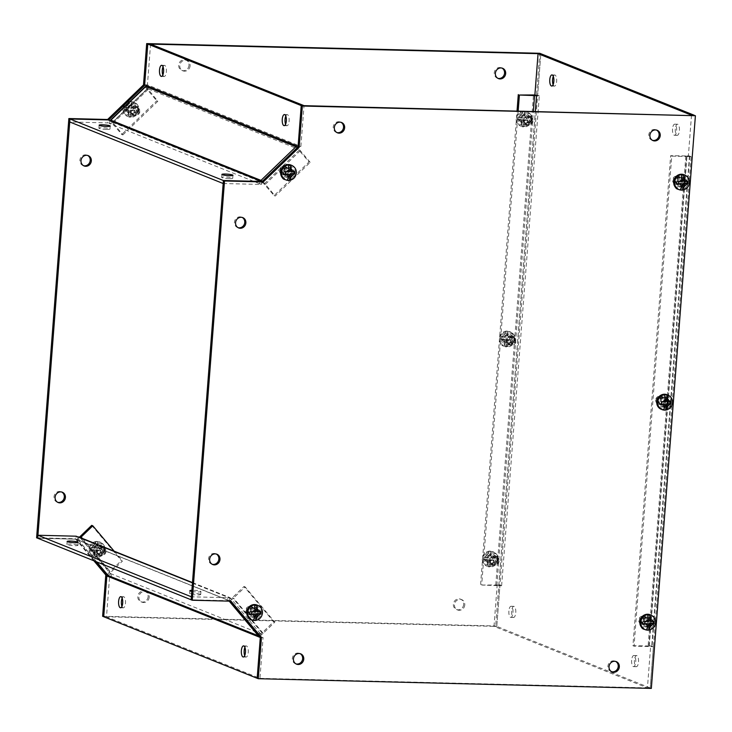 <?xml version="1.0" encoding="UTF-8"?>
<svg xmlns="http://www.w3.org/2000/svg" width="732" height="732" viewBox="0 0 732 732"><rect width="100%" height="100%" fill="white"/><g stroke="black" fill="none" stroke-linecap="round" stroke-linejoin="round"><path stroke-width="0.55" stroke-dasharray="3.66 2.75" d="M531.249 119.526C532.274 110.88 518.97 110.55 518.659 119.215C517.643 127.871 530.938 128.201 531.249 119.526M521.193 117.175L522.346 117.642L522.84 111.136L521.404 114.439L521.193 117.175L517.798 116.964L517.524 119.444L521.001 119.655L521.678 126.325L522.154 120.121L521.001 119.655M523.316 119.81L524.469 120.277L524.002 126.389L523.316 119.81L526.939 120.085L527.214 117.605L523.508 117.33L523.728 114.494L525.164 111.191L524.661 117.797L523.508 117.33M523.481 111.072L527.488 111.95C530.544 113.387 532.018 115.894 531.908 119.453C530.609 125.328 527.186 127.679 521.651 126.499A7.842 7.201 111.9 0 0 531.835 119.398A7.842 7.201 111.9 0 0 527.488 111.95A7.842 7.201 111.9 0 0 517.304 119.041A7.842 7.201 111.9 0 0 521.651 126.499L520.736 126.124A7.842 7.201 111.9 0 0 530.92 119.032A7.842 7.201 111.9 0 0 526.564 111.575A7.842 7.201 111.9 0 0 516.389 118.675A7.842 7.201 111.9 0 0 520.736 126.124C517.551 124.614 516.014 122.061 516.124 118.474C516.682 114.466 518.906 112.014 522.794 111.136L522.84 111.136A7.787 7.146 -68.1 0 1 523.481 111.072A7.787 7.146 -68.1 0 1 525.164 111.191M521.276 119.289A3.971 3.651 111.9 0 0 523.481 123.058A3.971 3.651 111.9 0 0 528.632 119.462A3.971 3.651 111.9 0 0 526.436 115.693A3.971 3.651 111.9 0 0 521.276 119.289M532.969 121.201A3.971 3.651 -68.1 0 1 527.809 124.797A3.971 3.651 -68.1 0 1 525.613 121.027A3.971 3.651 -68.1 0 1 530.764 117.431A3.971 3.651 -68.1 0 1 532.969 121.201M532.265 121.356A2.718 2.498 -68.1 0 1 529.547 123.983A2.718 2.498 -68.1 0 1 527.232 121.238A2.718 2.498 -68.1 0 1 529.959 118.611A2.718 2.498 -68.1 0 1 532.265 121.356M524.002 126.389A7.787 7.146 -68.1 0 1 521.678 126.325M524.661 117.797L528.294 118.035L528.01 120.515L524.469 120.277M522.154 120.121L518.613 119.883L518.887 117.404L522.346 117.642M517.798 116.964L518.887 117.404M528.294 118.035L527.214 117.605M526.939 120.085L528.01 120.515M518.613 119.883L517.524 119.444M686.909 181.966C686.589 190.631 673.294 190.311 674.309 181.655C674.63 172.981 687.924 173.31 686.909 181.966M676.926 181.719A3.971 3.651 -68.1 0 1 682.087 178.123A3.971 3.651 -68.1 0 1 684.292 181.902A3.971 3.651 -68.1 0 1 679.131 185.498A3.971 3.651 -68.1 0 1 676.926 181.719M679.955 180.163A3.971 3.651 111.9 0 0 677.75 176.385A3.971 3.651 111.9 0 0 672.589 179.981A3.971 3.651 111.9 0 0 674.794 183.759A3.971 3.651 111.9 0 0 679.955 180.163M678.335 179.944A2.718 2.498 111.9 0 0 676.02 177.199A2.718 2.498 111.9 0 0 673.294 179.825A2.718 2.498 111.9 0 0 675.609 182.57A2.718 2.498 111.9 0 0 678.335 179.944M680.897 183.485L680.394 189.991M681.565 174.802L681.089 181.005L682.242 181.472M686.964 181.39L686.982 180.905L683.423 180.969M681.089 181.005L677.521 181.069L677.42 183.549L678.546 183.531M678.518 183.988L677.42 183.549M688.053 181.335L686.982 180.905M677.521 181.069L678.61 181.499M255.852 611.751A3.55 3.267 -68.1 0 1 251.241 614.971A3.55 3.267 -68.1 0 1 249.264 611.586A3.55 3.267 -68.1 0 1 253.885 608.374A3.55 3.267 -68.1 0 1 255.852 611.751M248.157 611.147A3.55 3.267 111.9 0 0 250.134 614.523A3.55 3.267 111.9 0 0 254.745 611.312A3.55 3.267 111.9 0 0 252.778 607.926A3.55 3.267 111.9 0 0 248.157 611.147M244.909 647.363A5.563 2.077 91.4 0 1 246.336 645.963A5.563 2.077 91.4 0 1 248.24 652.34A5.563 2.077 91.4 0 1 246.062 657.08A5.563 2.077 91.4 0 1 244.708 655.607M122.153 598.126A5.563 2.077 91.4 0 1 123.58 596.726A5.563 2.077 91.4 0 1 125.483 603.095A5.563 2.077 91.4 0 1 123.305 607.834A5.563 2.077 91.4 0 1 121.951 606.371M95.819 550.043A3.55 3.267 111.9 0 0 97.795 553.419A3.55 3.267 111.9 0 0 102.407 550.208A3.55 3.267 111.9 0 0 100.44 546.822A3.55 3.267 111.9 0 0 95.819 550.043M96.926 550.482A3.55 3.267 111.9 0 0 98.893 553.868A3.55 3.267 111.9 0 0 103.514 550.647A3.55 3.267 111.9 0 0 101.547 547.271A3.55 3.267 111.9 0 0 96.926 550.482M77.574 544.992A5.563 0.714 4.4 0 0 71.407 544.086A5.563 0.714 4.4 0 0 66.877 544.434A5.563 0.714 4.4 0 0 67.262 544.736A5.563 0.714 4.4 0 0 73.429 545.642A5.563 0.714 4.4 0 0 77.958 545.294A5.563 0.714 4.4 0 0 77.574 544.992M200.33 594.228A5.563 0.714 4.4 0 0 194.163 593.323A5.563 0.714 4.4 0 0 189.634 593.679A5.563 0.714 4.4 0 0 190.018 593.972A5.563 0.714 4.4 0 0 196.185 594.878A5.563 0.714 4.4 0 0 200.714 594.53A5.563 0.714 4.4 0 0 200.33 594.228M191.793 591.392A5.563 0.714 4.4 0 0 197.695 591.95A5.563 0.714 4.4 0 0 200.943 591.557A5.563 0.714 4.4 0 0 200.559 591.255A5.563 0.714 4.4 0 0 191.875 590.312M192.452 582.846L227.936 597.083A4.511 4.145 -68.1 0 1 230.8 598.465A1.501 0.531 -40.1 0 0 232.419 597.66L244.04 586.46L273.695 621.715L262.074 632.906A1.501 0.531 139.9 0 1 260.455 633.711A4.511 4.145 -68.1 0 1 261.434 636.904L111.301 576.679A4.511 4.145 111.9 0 0 110.322 573.495A1.501 0.531 139.9 0 1 110.239 573.44A1.501 0.531 139.9 0 1 110.834 572.25L122.454 561.06L121.356 560.611L109.736 571.802A4.511 1.601 -40.1 0 0 107.933 575.37M80.621 537.727A1.501 0.531 -40.1 0 0 80.584 538.185A1.501 0.531 -40.1 0 0 80.666 538.24A4.511 4.145 111.9 0 0 79.148 537.142M108.51 576.615L111.301 576.679L109.644 576.02L106.506 616.792L259.952 678.335L263.09 637.563L260.29 636.877M96.706 561.902L78.534 540.298L80.666 538.24L110.322 573.495L108.19 575.553M110.322 573.495L260.455 633.711L258.314 635.769M114.146 551.178L122.454 561.06M273.695 621.715L274.802 622.163L245.147 586.908L233.526 598.099A4.511 1.601 139.9 0 1 228.668 600.514L78.534 540.298A1.501 1.382 111.9 0 0 77.583 539.841L227.707 600.057A1.501 1.382 -68.1 0 1 228.668 600.514L230.8 598.465L80.666 538.24M77.812 536.867L77.583 539.841L75.927 539.173L76.155 536.199M229.601 597.742L227.936 597.083L227.707 600.057L229.372 600.725L229.601 597.742L191.381 596.809M245.147 586.908L244.04 586.46M259.348 635.751A4.511 1.601 -40.1 0 0 263.172 633.354L274.802 622.163M109.644 576.02L108.437 575.993M691.502 115.208L688.327 156.538L686.671 155.87L648.964 645.889L650.62 646.557L647.436 687.888L493.999 626.336L496.79 626.409L106.506 616.792M260.299 637.499L263.09 637.563M259.952 678.335L650.226 687.952L496.79 626.409L499.965 585.078L501.621 585.746L498.831 585.673L535.33 111.365M91.701 525.356L121.356 560.611M78.534 540.298A4.511 1.601 139.9 0 1 78.278 540.125A4.511 1.601 139.9 0 1 79.413 537.242M37.936 535.257L37.707 538.24L75.927 539.173M229.372 600.725L191.153 599.783L230.251 601.164M631.643 660.246A5.563 2.077 -88.6 0 0 633.546 666.623A5.563 2.077 -88.6 0 0 635.724 661.884A5.563 2.077 -88.6 0 0 633.821 655.506A5.563 2.077 -88.6 0 0 631.643 660.246M634.434 660.319A5.563 2.077 -88.6 0 0 636.337 666.696A5.563 2.077 -88.6 0 0 638.514 661.957A5.563 2.077 -88.6 0 0 636.611 655.579A5.563 2.077 -88.6 0 0 634.434 660.319M508.886 611.01A5.563 2.077 -88.6 0 0 510.79 617.387A5.563 2.077 -88.6 0 0 512.967 612.647A5.563 2.077 -88.6 0 0 511.064 606.27A5.563 2.077 -88.6 0 0 508.886 611.01M511.677 611.083A5.563 2.077 -88.6 0 0 513.58 617.451A5.563 2.077 -88.6 0 0 515.758 612.721A5.563 2.077 -88.6 0 0 513.855 606.343A5.563 2.077 -88.6 0 0 511.677 611.083M672.534 128.905A5.563 2.077 -88.6 0 0 674.437 135.274A5.563 2.077 -88.6 0 0 676.615 130.534A5.563 2.077 -88.6 0 0 674.712 124.165A5.563 2.077 -88.6 0 0 672.534 128.905M675.316 128.969A5.563 2.077 -88.6 0 0 677.228 135.347A5.563 2.077 -88.6 0 0 679.406 130.607A5.563 2.077 -88.6 0 0 677.493 124.23A5.563 2.077 -88.6 0 0 675.316 128.969M553.108 84.638A5.563 2.077 -88.6 0 0 554.472 86.111A5.563 2.077 -88.6 0 0 556.649 81.371A5.563 2.077 -88.6 0 0 554.746 74.993A5.563 2.077 -88.6 0 0 553.31 76.393M648.927 621.669A3.55 3.267 -68.1 0 1 644.306 624.89A3.55 3.267 -68.1 0 1 642.339 621.505A3.55 3.267 -68.1 0 1 646.951 618.293A3.55 3.267 -68.1 0 1 648.927 621.669M647.82 621.23A3.55 3.267 -68.1 0 1 643.199 624.442A3.55 3.267 -68.1 0 1 641.232 621.065A3.55 3.267 -68.1 0 1 645.853 617.845A3.55 3.267 -68.1 0 1 647.82 621.23M664.766 401.017A3.55 3.267 -68.1 0 1 660.145 404.229A3.55 3.267 -68.1 0 1 658.178 400.852A3.55 3.267 -68.1 0 1 662.789 397.641A3.55 3.267 -68.1 0 1 664.766 401.017M665.873 401.456A3.55 3.267 -68.1 0 1 661.252 404.677A3.55 3.267 -68.1 0 1 659.285 401.301A3.55 3.267 -68.1 0 1 663.897 398.08A3.55 3.267 -68.1 0 1 665.873 401.456M682.81 181.252A3.55 3.267 -68.1 0 1 678.198 184.464A3.55 3.267 -68.1 0 1 676.222 181.088A3.55 3.267 -68.1 0 1 680.842 177.867A3.55 3.267 -68.1 0 1 682.81 181.252M681.712 180.804A3.55 3.267 -68.1 0 1 677.091 184.025A3.55 3.267 -68.1 0 1 675.124 180.639A3.55 3.267 -68.1 0 1 679.735 177.428A3.55 3.267 -68.1 0 1 681.712 180.804M488.894 559.962A3.55 3.267 111.9 0 0 490.861 563.338A3.55 3.267 111.9 0 0 495.482 560.126A3.55 3.267 111.9 0 0 493.505 556.741A3.55 3.267 111.9 0 0 488.894 559.962M490.001 560.401A3.55 3.267 111.9 0 0 491.968 563.777A3.55 3.267 111.9 0 0 496.589 560.566A3.55 3.267 111.9 0 0 494.612 557.189A3.55 3.267 111.9 0 0 490.001 560.401M506.947 340.197A3.55 3.267 111.9 0 0 508.914 343.573A3.55 3.267 111.9 0 0 513.525 340.353A3.55 3.267 111.9 0 0 511.558 336.976A3.55 3.267 111.9 0 0 506.947 340.197M505.839 339.749A3.55 3.267 111.9 0 0 507.807 343.125A3.55 3.267 111.9 0 0 512.427 339.913A3.55 3.267 111.9 0 0 510.451 336.537A3.55 3.267 111.9 0 0 505.839 339.749M522.785 119.536A3.55 3.267 111.9 0 0 524.753 122.921A3.55 3.267 111.9 0 0 529.373 119.7A3.55 3.267 111.9 0 0 527.397 116.324A3.55 3.267 111.9 0 0 522.785 119.536M523.883 119.984A3.55 3.267 111.9 0 0 525.86 123.36A3.55 3.267 111.9 0 0 530.471 120.149A3.55 3.267 111.9 0 0 528.504 116.763A3.55 3.267 111.9 0 0 523.883 119.984M493.999 626.336L497.174 585.014L498.831 585.673L481.693 585.042L518.174 110.935M649.064 645.972L632.933 645.706L670.64 155.687L686.772 155.953L648.964 645.889L653.411 646.631L650.62 646.557M686.772 155.953L689.462 155.943L686.671 155.879M688.327 156.538L691.118 156.602L689.462 155.943A4.511 0.576 -175.6 0 1 689.773 156.19A4.511 0.576 -175.6 0 1 686.927 156.502L671.738 156.126L634.04 646.146L649.229 646.521A4.511 0.576 4.4 0 0 652.066 646.2A4.511 0.576 4.4 0 0 651.755 645.963L648.964 645.889M647.436 687.888L650.226 687.952L691.118 156.602M534.882 94.986L537.672 95.059L540.847 53.729L496.79 626.409L495.683 625.97L539.749 53.29M534.982 95.032A4.511 0.576 -175.6 0 1 539.328 95.727L536.538 95.654L539.328 95.718L537.672 95.059M497.174 585.014L499.965 585.078M653.411 646.631L650.226 687.952L651.334 688.4M481.693 585.042L495.784 584.978A4.511 0.576 4.4 0 1 501.621 585.746L498.831 585.673M632.933 645.706L634.04 646.146M670.64 155.687L671.738 156.126M480.595 584.603L517.039 110.907M293.788 172.276C293.477 180.95 280.182 180.621 281.198 171.965C281.509 163.3 294.813 163.62 293.788 172.276M283.815 172.029A3.971 3.651 -68.1 0 1 288.975 168.433A3.971 3.651 -68.1 0 1 291.18 172.212A3.971 3.651 -68.1 0 1 286.02 175.808A3.971 3.651 -68.1 0 1 283.815 172.029M286.843 170.474A3.971 3.651 111.9 0 0 284.638 166.695A3.971 3.651 111.9 0 0 279.478 170.291A3.971 3.651 111.9 0 0 281.683 174.07A3.971 3.651 111.9 0 0 286.843 170.474M285.224 170.263A2.718 2.498 111.9 0 0 282.909 167.509A2.718 2.498 111.9 0 0 280.182 170.135A2.718 2.498 111.9 0 0 282.497 172.88A2.718 2.498 111.9 0 0 285.224 170.263M287.786 173.804L287.283 180.301M288.454 165.112L287.978 171.315L289.122 171.782M293.852 171.7L293.871 171.215L290.311 171.279M287.978 171.315L284.409 171.38L284.309 173.859L285.434 173.841M285.407 174.298L284.309 173.859M294.941 171.645L293.871 171.215M284.409 171.38L285.489 171.819M463.676 604.476A5.563 5.106 -68.1 0 1 456.457 609.509A5.563 5.106 -68.1 0 1 453.373 604.22A5.563 5.106 -68.1 0 1 460.593 599.188A5.563 5.106 -68.1 0 1 463.676 604.476M464.783 604.916A5.563 5.106 -68.1 0 1 457.555 609.948A5.563 5.106 -68.1 0 1 454.471 604.659A5.563 5.106 -68.1 0 1 461.7 599.627A5.563 5.106 -68.1 0 1 464.783 604.916M148.111 596.699A5.563 5.106 -68.1 0 1 140.883 601.731A5.563 5.106 -68.1 0 1 137.799 596.443A5.563 5.106 -68.1 0 1 145.028 591.41A5.563 5.106 -68.1 0 1 148.111 596.699M149.209 597.138A5.563 5.106 -68.1 0 1 141.99 602.171A5.563 5.106 -68.1 0 1 138.906 596.882A5.563 5.106 -68.1 0 1 146.125 591.849A5.563 5.106 -68.1 0 1 149.209 597.138M57.654 502.289A5.563 5.106 -68.1 0 1 57.087 502.106A5.563 5.106 -68.1 0 1 54.003 496.818A5.563 5.106 -68.1 0 1 61.223 491.785A5.563 5.106 -68.1 0 1 61.763 492.041M495.939 559.523A5.225 4.795 -68.1 0 1 489.15 564.253A5.225 4.795 -68.1 0 1 486.249 559.285A5.225 4.795 -68.1 0 1 493.039 554.554A5.225 4.795 -68.1 0 1 495.939 559.523M497.046 559.962A5.225 4.795 -68.1 0 1 490.257 564.692A5.225 4.795 -68.1 0 1 487.356 559.724A5.225 4.795 -68.1 0 1 494.146 554.993A5.225 4.795 -68.1 0 1 497.046 559.962M102.828 549.833A5.225 4.795 -68.1 0 1 96.038 554.563A5.225 4.795 -68.1 0 1 93.138 549.595A5.225 4.795 -68.1 0 1 99.927 544.864A5.225 4.795 -68.1 0 1 102.828 549.833M103.935 550.272A5.225 4.795 -68.1 0 1 97.146 555.002A5.225 4.795 -68.1 0 1 94.245 550.034A5.225 4.795 -68.1 0 1 101.034 545.303A5.225 4.795 -68.1 0 1 103.935 550.272M497.906 78.342A5.563 5.106 -68.1 0 1 497.339 78.159A5.563 5.106 -68.1 0 1 494.256 72.871A5.563 5.106 -68.1 0 1 501.475 67.838A5.563 5.106 -68.1 0 1 502.015 68.094M188.993 65.349A5.563 5.106 -68.1 0 1 181.765 70.382A5.563 5.106 -68.1 0 1 178.681 65.093A5.563 5.106 -68.1 0 1 185.91 60.061A5.563 5.106 -68.1 0 1 188.993 65.349M190.1 65.789A5.563 5.106 -68.1 0 1 182.872 70.821A5.563 5.106 -68.1 0 1 179.788 65.541A5.563 5.106 -68.1 0 1 187.017 60.509A5.563 5.106 -68.1 0 1 190.1 65.789M83.549 165.688A5.563 5.106 -68.1 0 1 82.981 165.505A5.563 5.106 -68.1 0 1 79.898 160.216A5.563 5.106 -68.1 0 1 87.126 155.184A5.563 5.106 -68.1 0 1 87.666 155.44M529.803 119.49A5.225 4.795 -68.1 0 1 523.014 124.22A5.225 4.795 -68.1 0 1 520.113 119.252A5.225 4.795 -68.1 0 1 526.903 114.521A5.225 4.795 -68.1 0 1 529.803 119.49M530.901 119.938A5.225 4.795 -68.1 0 1 524.112 124.669A5.225 4.795 -68.1 0 1 521.221 119.7A5.225 4.795 -68.1 0 1 528.001 114.97A5.225 4.795 -68.1 0 1 530.901 119.938M136.683 109.809A5.225 4.795 -68.1 0 1 129.893 114.54A5.225 4.795 -68.1 0 1 127.002 109.571A5.225 4.795 -68.1 0 1 133.791 104.841A5.225 4.795 -68.1 0 1 136.683 109.809M137.79 110.248A5.225 4.795 -68.1 0 1 131.001 114.979A5.225 4.795 -68.1 0 1 128.1 110.01A5.225 4.795 -68.1 0 1 134.889 105.28A5.225 4.795 -68.1 0 1 137.79 110.248M512.867 339.511A5.225 4.795 -68.1 0 1 506.077 344.241A5.225 4.795 -68.1 0 1 503.186 339.264A5.225 4.795 -68.1 0 1 509.975 334.542A5.225 4.795 -68.1 0 1 512.867 339.511M513.974 339.95A5.225 4.795 -68.1 0 1 507.184 344.68A5.225 4.795 -68.1 0 1 504.284 339.712A5.225 4.795 -68.1 0 1 511.073 334.982A5.225 4.795 -68.1 0 1 513.974 339.95M102.617 616.28L495.683 625.97M36.6 537.8L75.35 538.752L93.861 560.758M75.35 538.752L76.457 539.191L94.968 561.206M37.716 538.24L76.457 539.191M69.961 118.987L69.732 121.97L107.952 122.903L108.18 119.929M104.283 549.869C105.298 541.213 92.003 540.884 91.683 549.558C90.667 558.214 103.971 558.543 104.283 549.869M94.218 547.518L95.37 547.975L95.874 541.47L94.428 544.773L94.218 547.518L90.823 547.307L90.558 549.787L94.025 549.997L94.703 556.668L95.178 550.455L94.025 549.997M96.35 550.153L97.493 550.61L97.027 556.723L96.35 550.153L99.973 550.418L100.238 547.939L96.542 547.673L96.752 544.828L98.198 541.524L97.685 548.131L96.542 547.673M96.514 541.406L100.522 542.284C103.569 543.73 105.042 546.228 104.941 549.796C103.633 555.67 100.211 558.013 94.684 556.832A7.842 7.201 111.9 0 0 104.868 549.741A7.842 7.201 111.9 0 0 100.522 542.284A7.842 7.201 111.9 0 0 90.338 549.384A7.842 7.201 111.9 0 0 94.684 556.832L93.76 556.466A7.842 7.201 111.9 0 0 103.944 549.366A7.842 7.201 111.9 0 0 99.598 541.918A7.842 7.201 111.9 0 0 89.414 549.009A7.842 7.201 111.9 0 0 93.76 556.466C90.576 554.947 89.039 552.395 89.148 548.808C89.707 544.8 91.939 542.357 95.828 541.479L95.874 541.47A7.787 7.146 -68.1 0 1 96.514 541.406A7.787 7.146 -68.1 0 1 98.198 541.524M94.3 549.622A3.971 3.651 111.9 0 0 96.505 553.401A3.971 3.651 111.9 0 0 101.666 549.805A3.971 3.651 111.9 0 0 99.461 546.026A3.971 3.651 111.9 0 0 94.3 549.622M106.003 551.544A3.971 3.651 -68.1 0 1 100.842 555.14A3.971 3.651 -68.1 0 1 98.637 551.361A3.971 3.651 -68.1 0 1 103.798 547.765A3.971 3.651 -68.1 0 1 106.003 551.544M105.298 551.699A2.718 2.498 -68.1 0 1 102.572 554.325A2.718 2.498 -68.1 0 1 100.257 551.571A2.718 2.498 -68.1 0 1 102.983 548.945A2.718 2.498 -68.1 0 1 105.298 551.699M97.027 556.723A7.787 7.146 -68.1 0 1 94.703 556.668M97.685 548.131L101.327 548.378L101.043 550.848L97.493 550.61M95.178 550.455L91.637 550.217L91.921 547.746L95.37 547.975M90.823 547.307L91.921 547.746M101.327 548.378L100.238 547.939M99.973 550.418L101.043 550.848M91.637 550.217L90.558 549.787M286.139 175.222A3.55 3.267 -68.1 0 1 283.211 171.05A3.55 3.267 -68.1 0 1 287.731 168.415A3.55 3.267 -68.1 0 1 286.139 175.222M285.581 167.756A3.55 3.267 111.9 0 0 283.989 174.564A3.55 3.267 111.9 0 0 288.509 171.929A3.55 3.267 111.9 0 0 285.581 167.756M229.244 178.654A5.563 0.714 -175.6 0 1 221.659 177.409A5.563 0.714 -175.6 0 1 225.163 177.016A5.563 0.714 -175.6 0 1 232.749 178.26A5.563 0.714 -175.6 0 1 229.244 178.654M106.488 129.418A5.563 0.714 -175.6 0 1 98.902 128.173A5.563 0.714 -175.6 0 1 102.407 127.78A5.563 0.714 -175.6 0 1 109.992 129.024A5.563 0.714 -175.6 0 1 106.488 129.418M133.242 106.652A3.55 3.267 111.9 0 0 131.641 113.46A3.55 3.267 111.9 0 0 136.17 110.825A3.55 3.267 111.9 0 0 133.242 106.652M134.34 107.092A3.55 3.267 111.9 0 0 132.748 113.908A3.55 3.267 111.9 0 0 137.277 111.264A3.55 3.267 111.9 0 0 134.34 107.092M163.035 66.777A5.563 2.077 91.4 0 1 164.462 65.377A5.563 2.077 91.4 0 1 164.755 65.432A5.563 2.077 91.4 0 1 166.393 71.37A5.563 2.077 91.4 0 1 164.197 76.494A5.563 2.077 91.4 0 1 163.904 76.43A5.563 2.077 91.4 0 1 162.833 75.021M285.791 116.013A5.563 2.077 91.4 0 1 287.219 114.613A5.563 2.077 91.4 0 1 287.511 114.677A5.563 2.077 91.4 0 1 289.149 120.606A5.563 2.077 91.4 0 1 286.944 125.73A5.563 2.077 91.4 0 1 286.66 125.666A5.563 2.077 91.4 0 1 285.59 124.257M122.885 134.917L157.838 101.254L147.626 88.673A4.511 4.145 111.9 0 0 149.099 85.553L299.223 145.769A4.511 4.145 -68.1 0 1 297.759 148.898L309.069 161.909L274.116 195.572L262.797 182.552A4.511 4.145 -68.1 0 1 259.741 183.787L109.608 123.571A4.511 4.145 111.9 0 0 112.673 122.335L122.885 134.917L121.777 134.468L111.923 122.747A4.511 0.787 46.1 0 1 110.422 120.478M109.837 120.597L109.608 123.571L107.952 122.903M145.814 86.522L147.626 88.673L112.673 122.335L110.861 120.185M223.178 183.512L261.397 184.455L259.741 183.787L259.97 180.813M112.673 122.335L262.797 182.552L261.891 181.481M150.572 44.112L147.434 84.885L149.099 85.553L146.309 85.479M298.089 146.363L300.879 146.437L296.433 145.695M295.948 146.739L297.759 148.898L147.626 88.673M300.879 146.437L304.018 105.664M274.116 195.572L275.223 196.02L310.176 162.358L309.069 161.909M310.176 162.358L300.321 150.636A4.511 0.787 -133.9 0 0 297.302 147.635M262.349 181.298A4.511 0.787 46.1 0 1 265.359 184.299L275.223 196.02M261.608 181.472L261.397 184.455M223.406 180.539L261.626 181.481M157.838 101.254L156.73 100.806L121.777 134.468M145.403 86.504A4.511 0.787 -133.9 0 0 146.876 89.084L156.73 100.806M147.434 84.885L144.643 84.821M611.568 671.683A5.563 5.106 -68.1 0 1 611 671.491A5.563 5.106 -68.1 0 1 607.917 666.212A5.563 5.106 -68.1 0 1 615.145 661.179A5.563 5.106 -68.1 0 1 615.676 661.435M296.002 663.906A5.563 5.106 -68.1 0 1 295.435 663.723A5.563 5.106 -68.1 0 1 292.352 658.434A5.563 5.106 -68.1 0 1 299.571 653.402A5.563 5.106 -68.1 0 1 300.111 653.658M212.198 564.281A5.563 5.106 -68.1 0 1 211.63 564.097A5.563 5.106 -68.1 0 1 208.547 558.809A5.563 5.106 -68.1 0 1 215.775 553.776A5.563 5.106 -68.1 0 1 216.315 554.033M650.492 621.514A5.225 4.795 -68.1 0 1 643.702 626.244A5.225 4.795 -68.1 0 1 640.802 621.276A5.225 4.795 -68.1 0 1 647.591 616.545A5.225 4.795 -68.1 0 1 650.492 621.514M651.599 621.953A5.225 4.795 -68.1 0 1 644.81 626.683A5.225 4.795 -68.1 0 1 641.909 621.715A5.225 4.795 -68.1 0 1 648.698 616.985A5.225 4.795 -68.1 0 1 651.599 621.953M257.38 611.824A5.225 4.795 -68.1 0 1 250.591 616.554A5.225 4.795 -68.1 0 1 247.69 611.586A5.225 4.795 -68.1 0 1 254.48 606.855A5.225 4.795 -68.1 0 1 257.38 611.824M258.478 612.263A5.225 4.795 -68.1 0 1 251.689 616.994A5.225 4.795 -68.1 0 1 248.798 612.025A5.225 4.795 -68.1 0 1 255.587 607.295A5.225 4.795 -68.1 0 1 258.478 612.263M652.45 140.334A5.563 5.106 -68.1 0 1 651.883 140.151A5.563 5.106 -68.1 0 1 648.799 134.862A5.563 5.106 -68.1 0 1 656.028 129.829A5.563 5.106 -68.1 0 1 656.567 130.086M336.885 132.556A5.563 5.106 -68.1 0 1 336.317 132.373A5.563 5.106 -68.1 0 1 333.234 127.084A5.563 5.106 -68.1 0 1 340.453 122.052A5.563 5.106 -68.1 0 1 340.993 122.308M238.101 227.679A5.563 5.106 -68.1 0 1 237.534 227.496A5.563 5.106 -68.1 0 1 234.45 222.208A5.563 5.106 -68.1 0 1 241.67 217.175A5.563 5.106 -68.1 0 1 242.21 217.431M684.347 181.481A5.225 4.795 -68.1 0 1 677.558 186.212A5.225 4.795 -68.1 0 1 674.657 181.243A5.225 4.795 -68.1 0 1 681.446 176.513A5.225 4.795 -68.1 0 1 684.347 181.481M685.454 181.929A5.225 4.795 -68.1 0 1 678.665 186.66A5.225 4.795 -68.1 0 1 675.764 181.692A5.225 4.795 -68.1 0 1 682.553 176.961A5.225 4.795 -68.1 0 1 685.454 181.929M291.235 171.8A5.225 4.795 -68.1 0 1 284.446 176.531A5.225 4.795 -68.1 0 1 281.546 171.562A5.225 4.795 -68.1 0 1 288.335 166.832A5.225 4.795 -68.1 0 1 291.235 171.8M292.343 172.24A5.225 4.795 -68.1 0 1 285.553 176.97A5.225 4.795 -68.1 0 1 282.653 172.002A5.225 4.795 -68.1 0 1 289.442 167.271A5.225 4.795 -68.1 0 1 292.343 172.24M667.419 401.502A5.225 4.795 -68.1 0 1 660.63 406.223A5.225 4.795 -68.1 0 1 657.729 401.255A5.225 4.795 -68.1 0 1 664.519 396.524A5.225 4.795 -68.1 0 1 667.419 401.502M668.526 401.941A5.225 4.795 -68.1 0 1 661.737 406.672A5.225 4.795 -68.1 0 1 658.837 401.703A5.225 4.795 -68.1 0 1 665.626 396.973A5.225 4.795 -68.1 0 1 668.526 401.941M229.894 600.743L231.001 601.182M259.933 612.3C259.622 620.974 246.318 620.644 247.343 611.989C247.654 603.324 260.958 603.644 259.933 612.3M249.96 612.053A3.971 3.651 -68.1 0 1 255.12 608.457A3.971 3.651 -68.1 0 1 257.316 612.236A3.971 3.651 -68.1 0 1 252.156 615.832A3.971 3.651 -68.1 0 1 249.96 612.053M252.988 610.497A3.971 3.651 111.9 0 0 250.783 606.718A3.971 3.651 111.9 0 0 245.623 610.314A3.971 3.651 111.9 0 0 247.828 614.093A3.971 3.651 111.9 0 0 252.988 610.497M251.36 610.287A2.718 2.498 111.9 0 0 249.054 607.533A2.718 2.498 111.9 0 0 246.327 610.159A2.718 2.498 111.9 0 0 248.633 612.913A2.718 2.498 111.9 0 0 251.36 610.287M253.922 613.828L253.428 620.333M254.599 605.135L254.114 611.348L255.267 611.806M259.997 611.723L260.016 611.238L256.447 611.302M254.114 611.348L250.554 611.403L250.454 613.883L251.57 613.864M251.543 614.322L250.454 613.883M261.086 611.668L260.016 611.238M250.554 611.403L251.634 611.842M138.138 109.846C139.162 101.19 125.858 100.86 125.547 109.535C124.522 118.181 137.826 118.511 138.138 109.846M128.082 107.485L129.225 107.952L129.729 101.446L128.292 104.749L128.082 107.485L124.687 107.284L124.413 109.763L127.89 109.974L128.558 116.644L129.042 110.431L127.89 109.974M130.205 110.129L131.357 110.587L130.882 116.699L130.205 110.129L133.828 110.395L134.102 107.915L130.397 107.641L130.616 104.804L132.053 101.501L131.55 108.107L130.397 107.641M130.369 101.382L134.377 102.26C137.433 103.706 138.906 106.204 138.796 109.773C137.488 115.638 134.075 117.989 128.539 116.809A7.842 7.201 111.9 0 0 138.723 109.709A7.842 7.201 111.9 0 0 134.377 102.26A7.842 7.201 111.9 0 0 124.193 109.352A7.842 7.201 111.9 0 0 128.539 116.809L127.624 116.434A7.842 7.201 111.9 0 0 137.799 109.343A7.842 7.201 111.9 0 0 133.453 101.894A7.842 7.201 111.9 0 0 123.269 108.986A7.842 7.201 111.9 0 0 127.624 116.434C124.44 114.924 122.903 112.371 123.013 108.784C123.571 104.777 125.794 102.334 129.683 101.455L129.729 101.446A7.787 7.146 -68.1 0 1 130.369 101.382A7.787 7.146 -68.1 0 1 132.053 101.501M128.164 109.599A3.971 3.651 111.9 0 0 130.36 113.369A3.971 3.651 111.9 0 0 135.521 109.782A3.971 3.651 111.9 0 0 133.325 106.003A3.971 3.651 111.9 0 0 128.164 109.599M139.858 111.52A3.971 3.651 -68.1 0 1 134.697 115.116A3.971 3.651 -68.1 0 1 132.492 111.337A3.971 3.651 -68.1 0 1 137.653 107.741A3.971 3.651 -68.1 0 1 139.858 111.52M139.153 111.676A2.718 2.498 -68.1 0 1 136.427 114.302A2.718 2.498 -68.1 0 1 134.121 111.548A2.718 2.498 -68.1 0 1 136.847 108.922A2.718 2.498 -68.1 0 1 139.153 111.676M130.882 116.699A7.787 7.146 -68.1 0 1 128.558 116.644M131.55 108.107L135.182 108.345L134.898 110.825L131.357 110.587M129.042 110.431L125.492 110.193L125.776 107.723L129.225 107.952M124.687 107.284L125.776 107.723M135.182 108.345L134.102 107.915M133.828 110.395L134.898 110.825M125.492 110.193L124.413 109.763M497.394 559.559C498.41 550.903 485.115 550.574 484.804 559.248C483.779 567.895 497.083 568.224 497.394 559.559M487.338 557.198L488.482 557.665L488.985 551.159L487.549 554.463L487.338 557.198L483.943 556.997L483.669 559.477L487.146 559.687L487.814 566.358L488.29 560.145L487.146 559.687M489.461 559.843L490.614 560.3L490.138 566.412L489.461 559.843L493.084 560.108L493.359 557.628L489.653 557.354L489.873 554.517L491.309 551.214L490.806 557.821L489.653 557.354M489.626 551.095L493.633 551.974C496.68 553.419 498.163 555.917 498.053 559.486C496.744 565.351 493.331 567.703 487.796 566.522A7.842 7.201 111.9 0 0 497.98 559.422A7.842 7.201 111.9 0 0 493.633 551.974A7.842 7.201 111.9 0 0 483.449 559.065A7.842 7.201 111.9 0 0 487.796 566.522L486.872 566.147A7.842 7.201 111.9 0 0 497.055 559.056A7.842 7.201 111.9 0 0 492.709 551.608A7.842 7.201 111.9 0 0 482.525 558.699A7.842 7.201 111.9 0 0 486.872 566.147C483.687 564.637 482.15 562.084 482.26 558.498C482.827 554.49 485.051 552.047 488.939 551.169L488.985 551.159A7.787 7.146 -68.1 0 1 489.626 551.095A7.787 7.146 -68.1 0 1 491.309 551.214M487.421 559.312A3.971 3.651 111.9 0 0 489.617 563.082A3.971 3.651 111.9 0 0 494.777 559.495A3.971 3.651 111.9 0 0 492.572 555.716A3.971 3.651 111.9 0 0 487.421 559.312M499.114 561.234A3.971 3.651 -68.1 0 1 493.954 564.82A3.971 3.651 -68.1 0 1 491.748 561.051A3.971 3.651 -68.1 0 1 496.909 557.455A3.971 3.651 -68.1 0 1 499.114 561.234M498.41 561.389A2.718 2.498 -68.1 0 1 495.683 564.006A2.718 2.498 -68.1 0 1 493.377 561.261A2.718 2.498 -68.1 0 1 496.095 558.635A2.718 2.498 -68.1 0 1 498.41 561.389M490.138 566.412A7.787 7.146 -68.1 0 1 487.814 566.358M490.806 557.821L494.439 558.058L494.155 560.538L490.614 560.3M488.29 560.145L484.749 559.907L485.032 557.436L488.482 557.665M483.943 556.997L485.032 557.436M494.439 558.058L493.359 557.628M493.084 560.108L494.155 560.538M484.749 559.907L483.669 559.477M653.045 621.99C652.734 630.664 639.439 630.334 640.454 621.678C640.765 613.004 654.069 613.334 653.045 621.99M643.071 621.743A3.971 3.651 -68.1 0 1 648.232 618.147A3.971 3.651 -68.1 0 1 650.428 621.926A3.971 3.651 -68.1 0 1 645.276 625.521A3.971 3.651 -68.1 0 1 643.071 621.743M646.1 620.187A3.971 3.651 111.9 0 0 643.895 616.408A3.971 3.651 111.9 0 0 638.734 620.004A3.971 3.651 111.9 0 0 640.939 623.783A3.971 3.651 111.9 0 0 646.1 620.187M644.471 619.977A2.718 2.498 111.9 0 0 642.165 617.222A2.718 2.498 111.9 0 0 639.439 619.848A2.718 2.498 111.9 0 0 641.754 622.593A2.718 2.498 111.9 0 0 644.471 619.977M647.042 623.518L646.539 630.014M647.71 614.825L647.234 621.029L648.378 621.495M653.109 621.413L653.127 620.928L649.558 620.992M647.234 621.029L643.666 621.093L643.565 623.572L644.682 623.554M644.663 624.012L643.565 623.572M654.198 621.358L653.127 620.928M643.666 621.093L644.746 621.532M501.731 339.236C500.706 347.883 514.01 348.212 514.322 339.538C515.346 330.891 502.042 330.562 501.731 339.236M506.416 339.428L507.569 339.895L507.066 346.401L506.205 342.173L506.416 339.428L509.929 339.685L510.222 337.214L506.608 336.949L506.8 334.506L508.237 331.203L507.761 337.415L506.608 336.949M504.293 336.793L505.446 337.26L505.913 331.148L504.476 334.451L504.293 336.793L500.834 336.592L500.542 339.062L504.101 339.273L503.881 342.118L504.741 346.337L505.254 339.74L504.101 339.273M507.066 346.401A7.787 7.146 -68.1 0 1 504.741 346.337M511.705 339.474A3.971 3.651 111.9 0 0 509.509 335.704A3.971 3.651 111.9 0 0 504.348 339.3A3.971 3.651 111.9 0 0 506.544 343.07A3.971 3.651 111.9 0 0 511.705 339.474M508.676 341.039A3.971 3.651 -68.1 0 1 513.837 337.443A3.971 3.651 -68.1 0 1 516.042 341.213A3.971 3.651 -68.1 0 1 510.881 344.809A3.971 3.651 -68.1 0 1 508.676 341.039M510.305 341.249A2.718 2.498 -68.1 0 1 513.031 338.623A2.718 2.498 -68.1 0 1 515.337 341.377A2.718 2.498 -68.1 0 1 512.61 343.994A2.718 2.498 -68.1 0 1 510.305 341.249M506.553 331.084L510.561 331.962C513.617 333.408 515.09 335.906 514.98 339.465C513.672 345.339 510.259 347.691 504.723 346.51A7.842 7.201 111.9 0 0 514.907 339.41A7.842 7.201 111.9 0 0 510.561 331.962A7.842 7.201 111.9 0 0 500.377 339.053A7.842 7.201 111.9 0 0 504.723 346.51L503.808 346.135A7.842 7.201 111.9 0 0 513.983 339.044A7.842 7.201 111.9 0 0 509.637 331.587A7.842 7.201 111.9 0 0 499.453 338.687A7.842 7.201 111.9 0 0 503.808 346.135C501.42 345.769 499.883 343.226 499.197 338.486C499.755 334.478 501.978 332.035 505.867 331.148L505.913 331.148A7.787 7.146 -68.1 0 1 506.553 331.084A7.787 7.146 -68.1 0 1 508.237 331.203M505.254 339.74L501.621 339.492L501.905 337.022L505.446 337.26M507.761 337.415L511.302 337.653L511.018 340.124L507.569 339.895M509.929 339.685L511.018 340.124M501.621 339.492L500.542 339.062M500.834 336.592L501.905 337.022M511.302 337.653L510.222 337.214M657.382 401.667C657.693 392.993 670.997 393.322 669.981 401.978C669.661 410.643 656.366 410.323 657.382 401.667M667.364 401.914A3.971 3.651 -68.1 0 1 662.204 405.51A3.971 3.651 -68.1 0 1 659.999 401.731A3.971 3.651 -68.1 0 1 665.159 398.135A3.971 3.651 -68.1 0 1 667.364 401.914M655.662 399.992A3.971 3.651 111.9 0 0 657.867 403.771A3.971 3.651 111.9 0 0 663.027 400.175A3.971 3.651 111.9 0 0 660.822 396.396A3.971 3.651 111.9 0 0 655.662 399.992M656.366 399.837A2.718 2.498 111.9 0 0 658.681 402.582A2.718 2.498 111.9 0 0 661.408 399.956A2.718 2.498 111.9 0 0 659.093 397.211A2.718 2.498 111.9 0 0 656.366 399.837M664.638 394.813L664.125 401.411L665.278 401.877M663.942 403.89L663.466 410.002M664.125 401.411L660.474 401.475L660.374 403.954L661.472 403.936M669.917 401.795L669.936 401.31L666.459 401.374M671.024 401.749L669.936 401.31M660.474 401.475L661.554 401.914M661.444 404.384L660.374 403.954M526.024 117.504L523.728 114.494M521.404 114.439L518.75 117.01M518.595 119.499L520.809 122.107M523.142 122.162L525.622 119.966M683.908 174.692A7.842 7.201 -68.1 0 1 688.254 182.14A7.842 7.201 -68.1 0 1 678.079 189.24M684.832 175.058A7.842 7.201 -68.1 0 1 689.178 182.515A7.842 7.201 -68.1 0 1 680.476 190.009M260.455 633.711L230.8 598.465M262.074 632.906L232.419 597.66M82.405 538.441L110.834 572.25M263.172 633.354L233.526 598.099M228.668 600.514L229.189 601.137M80.081 536.556L109.736 571.802M685.829 156.062L648.122 646.082M496.882 585.417L533.363 111.31M689.462 155.943L651.755 645.963M501.621 585.746L539.328 95.727M686.927 156.502L649.229 646.521M495.784 584.978L533.482 94.959M290.796 165.002A7.842 7.201 -68.1 0 1 295.142 172.45A7.842 7.201 -68.1 0 1 284.958 179.55M291.72 165.368A7.842 7.201 -68.1 0 1 296.067 172.825A7.842 7.201 -68.1 0 1 287.365 180.319M99.049 547.838L96.752 544.828M94.428 544.773L91.784 547.353M91.619 549.833L93.842 552.44M96.166 552.495L98.646 550.308M262.797 182.552L297.759 148.898M264.261 183.851L299.214 150.188M147.983 89.533L113.021 123.196M265.359 184.299L300.321 150.636M146.876 89.084L111.923 122.747M256.941 605.025A7.842 7.201 -68.1 0 1 261.287 612.483A7.842 7.201 -68.1 0 1 251.103 619.574M257.856 605.391A7.842 7.201 -68.1 0 1 262.212 612.849A7.842 7.201 -68.1 0 1 253.501 620.343M132.913 107.814L130.616 104.804M128.292 104.749L125.639 107.329M125.474 109.809L127.697 112.417M130.022 112.472L132.51 110.276M492.169 557.528L489.873 554.517M487.549 554.463L484.895 557.034M484.73 559.523L486.954 562.13M489.278 562.185L491.767 559.989M650.053 614.715A7.842 7.201 -68.1 0 1 654.399 622.163A7.842 7.201 -68.1 0 1 644.215 629.264M650.977 615.081A7.842 7.201 -68.1 0 1 655.323 622.539A7.842 7.201 -68.1 0 1 646.612 630.032M501.585 339.108L503.881 342.118M506.205 342.173L508.859 339.593M509.024 337.113L506.8 334.506M504.476 334.451L501.987 336.638M666.98 394.704A7.842 7.201 -68.1 0 1 671.326 402.152A7.842 7.201 -68.1 0 1 661.142 409.252M667.904 395.07A7.842 7.201 -68.1 0 1 672.251 402.527A7.842 7.201 -68.1 0 1 663.549 410.021M523.481 123.058L527.809 124.797M526.436 115.693L530.764 117.431M682.087 178.123L677.75 176.385M679.131 185.498L674.794 183.759M250.134 614.523L251.241 614.971M246.062 657.08L243.271 657.007M123.305 607.834L120.515 607.77M98.893 553.868L97.795 553.419M67.106 541.46L66.877 544.434M189.863 590.697L189.634 593.679M80.584 538.185L110.239 573.44M192.47 582.59L229.281 597.358M252.778 607.926L253.885 608.374M246.336 645.963L243.546 645.889M123.58 596.726L120.789 596.653M101.547 547.271L100.44 546.822M78.187 542.311L77.958 545.294M200.943 591.557L200.714 594.53M78.278 540.125L96.551 561.837M78.031 539.932L228.155 600.149M636.337 666.696L633.546 666.623M513.58 617.451L510.79 617.387M677.228 135.347L674.437 135.274M554.472 86.111L551.681 86.037M643.199 624.442L644.306 624.89M661.252 404.677L660.145 404.229M677.091 184.025L678.198 184.464M491.968 563.777L490.861 563.338M507.807 343.125L508.914 343.573M525.86 123.36L524.753 122.921M636.611 655.579L633.821 655.506M513.855 606.343L511.064 606.27M677.493 124.23L674.712 124.165M554.746 74.993L551.955 74.92M689.773 156.19L652.066 646.2M645.853 617.845L646.951 618.293M663.897 398.08L662.789 397.641M679.735 177.428L680.842 177.867M494.612 557.189L493.505 556.741M510.451 336.537L511.558 336.976M528.504 116.763L527.397 116.324M288.975 168.433L284.638 166.695M286.02 175.808L281.683 174.07M457.555 609.948L456.457 609.509M141.99 602.171L140.883 601.731M58.194 502.545L57.087 502.106M490.257 564.692L489.15 564.253M97.146 555.002L96.038 554.563M498.446 78.599L497.339 78.159M182.872 70.821L181.765 70.382M84.089 165.954L82.981 165.505M524.112 124.669L523.014 124.22M131.001 114.979L129.893 114.54M507.184 344.68L506.077 344.241M461.7 599.627L460.593 599.188M146.125 591.849L145.028 591.41M62.33 492.224L61.223 491.785M494.146 554.993L493.039 554.554M101.034 545.303L99.927 544.864M502.582 68.277L501.475 67.838M187.017 60.509L185.91 60.061M88.224 155.632L87.126 155.184M528.001 114.97L526.903 114.521M134.889 105.28L133.791 104.841M511.073 334.982L509.975 334.542M96.505 553.401L100.842 555.14M99.461 546.026L103.798 547.765M283.989 174.564L285.087 175.012M221.659 177.409L221.888 174.436M98.902 128.173L99.131 125.19M132.748 113.908L131.641 113.46M164.462 65.377L161.68 65.304M287.219 114.613L284.428 114.549M147.489 88.673L112.536 122.326M286.633 167.967L287.731 168.415M232.749 178.26L232.977 175.287M109.992 129.024L110.221 126.05M135.393 107.311L134.295 106.863M164.197 76.494L161.406 76.421M286.944 125.73L284.153 125.657M612.108 671.939L611 671.491M296.542 664.162L295.435 663.723M212.738 564.537L211.63 564.097M644.81 626.683L643.702 626.244M251.689 616.994L250.591 616.554M652.99 140.59L651.883 140.151M337.425 132.812L336.317 132.373M238.641 227.936L237.534 227.496M678.665 186.66L677.558 186.212M285.553 176.97L284.446 176.531M661.737 406.672L660.63 406.223M616.243 661.618L615.145 661.179M300.678 653.841L299.571 653.402M216.882 554.216L215.775 553.776M648.698 616.985L647.591 616.545M255.587 607.295L254.48 606.855M657.135 130.269L656.028 129.829M341.56 122.491L340.453 122.052M242.777 217.624L241.67 217.175M682.553 176.961L681.446 176.513M289.442 167.271L288.335 166.832M665.626 396.973L664.519 396.524M255.12 608.457L250.783 606.718M252.156 615.832L247.828 614.093M130.36 113.369L134.697 115.116M133.325 106.003L137.653 107.741M489.617 563.082L493.954 564.82M492.572 555.716L496.909 557.455M648.232 618.147L643.895 616.408M645.276 625.521L640.939 623.783M509.509 335.704L513.837 337.443M506.544 343.07L510.881 344.809M662.204 405.51L657.867 403.771M665.159 398.135L660.822 396.396"/><path stroke-width="1.1" d="M680.476 190.009A7.842 7.201 -68.1 0 1 678.994 189.606L682.087 190.11A7.787 7.146 111.9 0 1 680.394 189.991L681.84 186.687L682.05 183.952L678.518 183.988L678.61 181.499L682.242 181.472L681.565 174.802A7.787 7.146 111.9 0 1 683.889 174.857L684.576 181.426L688.053 181.335L687.97 183.814L684.383 183.906L684.164 186.751L682.718 190.046L683.231 183.448L684.383 183.906M684.832 175.058L683.908 174.692A7.842 7.201 -68.1 0 0 673.724 181.783A7.842 7.201 -68.1 0 0 678.079 189.24L678.994 189.606A7.842 7.201 -68.1 0 1 674.648 182.149A7.842 7.201 -68.1 0 1 684.832 175.058C688.016 176.577 689.553 179.12 689.443 182.716C688.885 186.724 686.662 189.167 682.773 190.046L682.718 190.046A7.787 7.146 111.9 0 1 682.087 190.11M682.05 183.952L678.546 183.531M684.576 181.426L683.423 180.969L683.889 174.857M683.231 183.448L686.891 183.384L686.964 181.39M686.891 183.384L687.97 183.814M245.449 652.267A5.563 2.077 91.4 0 1 243.271 657.007A5.563 2.077 91.4 0 1 241.368 650.629A5.563 2.077 91.4 0 1 243.546 645.889A5.563 2.077 91.4 0 1 245.449 652.267M244.708 655.607A5.563 2.077 91.4 0 1 244.159 650.702A5.563 2.077 91.4 0 1 244.909 647.363M122.692 603.031A5.563 2.077 91.4 0 1 120.515 607.77A5.563 2.077 91.4 0 1 118.611 601.393A5.563 2.077 91.4 0 1 120.789 596.653A5.563 2.077 91.4 0 1 122.692 603.031M121.951 606.371A5.563 2.077 91.4 0 1 121.402 601.466A5.563 2.077 91.4 0 1 122.153 598.126M77.802 542.019A5.563 0.714 4.4 0 0 71.635 541.113A5.563 0.714 4.4 0 0 67.106 541.46A5.563 0.714 4.4 0 0 67.49 541.762A5.563 0.714 4.4 0 0 73.657 542.668A5.563 0.714 4.4 0 0 78.187 542.311A5.563 0.714 4.4 0 0 77.802 542.019M191.875 590.312A5.563 0.714 4.4 0 0 189.863 590.697A5.563 0.714 4.4 0 0 190.247 590.999A5.563 0.714 4.4 0 0 191.793 591.392M114.146 551.178L92.808 525.805L81.188 536.995A1.501 0.531 -40.1 0 0 80.621 537.727M192.47 582.59L79.148 537.142A4.511 4.145 111.9 0 0 77.812 536.867L192.452 582.846M108.437 575.993L106.854 575.947L108.51 576.615A1.501 1.382 111.9 0 0 108.19 575.553L96.706 561.902M229.189 601.137L258.314 635.769A1.501 1.382 -68.1 0 1 258.643 636.831L260.29 636.877M535.33 111.365L536.538 95.654L534.882 94.986L538.057 53.665L540.847 53.729L539.749 53.29L146.684 43.6L143.499 84.93L107.613 119.49L68.863 118.538L69.961 118.977L69.732 121.96L223.169 183.512L223.406 180.539L191.153 599.792L191.372 596.809L37.927 535.257L76.155 536.199L77.812 536.867M96.551 561.837L107.933 575.37A4.511 1.601 -40.1 0 0 108.19 575.553L258.314 635.769A4.511 1.601 -40.1 0 0 259.348 635.751M106.854 575.947L103.715 616.719L257.161 678.271L260.299 637.499L108.51 576.615M92.808 525.805L91.701 525.356L80.081 536.556A4.511 1.601 139.9 0 0 79.413 537.242M69.732 121.97L37.707 538.24L192.251 600.231L231.001 601.182L261.452 637.38L258.268 678.71L651.334 688.4L695.4 115.72L301.227 105.591L147.782 44.048L144.607 85.379L108.711 119.938L69.961 118.977L224.514 180.969L192.251 600.231M549.778 79.66A5.563 2.077 -88.6 0 0 551.681 86.037A5.563 2.077 -88.6 0 0 553.859 81.298A5.563 2.077 -88.6 0 0 551.955 74.92A5.563 2.077 -88.6 0 0 549.778 79.66M553.31 76.393A5.563 2.077 -88.6 0 0 552.568 79.733A5.563 2.077 -88.6 0 0 553.108 84.638M538.057 53.665L691.502 115.208L694.293 115.281L540.847 53.729L147.782 44.048L144.643 84.821L296.433 145.695A1.501 1.382 -68.1 0 1 295.948 146.739L260.995 180.401A1.501 1.382 -68.1 0 1 259.97 180.813L261.608 181.472M536.538 95.654L519.4 95.023L533.482 94.959A4.511 0.576 -175.6 0 1 534.982 95.032M518.174 110.935L519.4 95.023M517.039 110.907L518.293 94.584M287.365 180.319A7.842 7.201 -68.1 0 1 285.883 179.916L288.966 180.429A7.787 7.146 111.9 0 1 287.283 180.301L288.728 177.007L288.939 174.262L285.407 174.298L285.489 171.819L289.122 171.782L288.454 165.112A7.787 7.146 111.9 0 1 290.778 165.167L291.455 171.736L294.941 171.645L294.859 174.134L291.263 174.225L291.052 177.062L289.607 180.365L290.119 173.758L291.263 174.225M291.72 165.368L290.796 165.002A7.842 7.201 -68.1 0 0 280.612 172.093A7.842 7.201 -68.1 0 0 284.958 179.55L285.883 179.916A7.842 7.201 -68.1 0 1 281.536 172.468A7.842 7.201 -68.1 0 1 291.72 165.368C294.905 166.887 296.442 169.44 296.332 173.026C295.774 177.034 293.541 179.477 289.652 180.356L289.607 180.365A7.787 7.146 111.9 0 1 288.966 180.429M288.939 174.262L285.434 173.841M291.455 171.736L290.311 171.279L290.778 165.167M290.119 173.758L293.77 173.694L293.852 171.7M293.77 173.694L294.859 174.134M61.763 492.041A5.563 5.106 -68.1 0 1 64.306 497.074A5.563 5.106 -68.1 0 1 57.654 502.289M65.413 497.513A5.563 5.106 -68.1 0 1 58.194 502.545A5.563 5.106 -68.1 0 1 55.101 497.257A5.563 5.106 -68.1 0 1 62.33 492.224A5.563 5.106 -68.1 0 1 65.413 497.513M502.015 68.094A5.563 5.106 -68.1 0 1 504.558 73.127A5.563 5.106 -68.1 0 1 497.906 78.342M505.666 73.566A5.563 5.106 -68.1 0 1 498.446 78.599A5.563 5.106 -68.1 0 1 495.363 73.31A5.563 5.106 -68.1 0 1 502.582 68.277A5.563 5.106 -68.1 0 1 505.666 73.566M87.666 155.44A5.563 5.106 -68.1 0 1 90.21 160.473A5.563 5.106 -68.1 0 1 83.549 165.688M91.317 160.921A5.563 5.106 -68.1 0 1 84.089 165.954A5.563 5.106 -68.1 0 1 81.005 160.665A5.563 5.106 -68.1 0 1 88.224 155.632A5.563 5.106 -68.1 0 1 91.317 160.921M105.792 574.949L102.617 616.28L103.715 616.719L106.899 575.389L105.792 574.949L93.861 560.758M68.863 118.538L36.6 537.8L37.707 538.24M94.968 561.206L106.899 575.389M107.613 119.49L108.711 119.938M143.499 84.93L144.607 85.379M146.684 43.6L150.572 44.112L304.018 105.664L301.227 105.591L298.052 146.922L262.157 181.481L223.406 180.53M229.473 175.68A5.563 0.714 -175.6 0 1 221.888 174.436A5.563 0.714 -175.6 0 1 225.392 174.042A5.563 0.714 -175.6 0 1 232.977 175.287A5.563 0.714 -175.6 0 1 229.473 175.68M106.716 126.444A5.563 0.714 -175.6 0 1 99.131 125.19A5.563 0.714 -175.6 0 1 102.636 124.806A5.563 0.714 -175.6 0 1 110.221 126.05A5.563 0.714 -175.6 0 1 106.716 126.444M161.113 76.357A5.563 2.077 91.4 0 1 159.475 70.428A5.563 2.077 91.4 0 1 161.68 65.304A5.563 2.077 91.4 0 1 161.964 65.368A5.563 2.077 91.4 0 1 163.602 71.297A5.563 2.077 91.4 0 1 161.406 76.421A5.563 2.077 91.4 0 1 161.113 76.357M162.833 75.021A5.563 2.077 91.4 0 1 163.035 66.777M283.87 125.602A5.563 2.077 91.4 0 1 282.232 119.664A5.563 2.077 91.4 0 1 284.428 114.549A5.563 2.077 91.4 0 1 284.721 114.604A5.563 2.077 91.4 0 1 286.358 120.542A5.563 2.077 91.4 0 1 284.153 125.657A5.563 2.077 91.4 0 1 283.87 125.602M285.59 124.257A5.563 2.077 91.4 0 1 285.791 116.013M69.961 118.987L108.18 119.929L109.837 120.597A1.501 1.382 111.9 0 0 110.861 120.185L145.814 86.522A1.501 1.382 111.9 0 0 146.309 85.479M261.891 181.481L260.995 180.401A4.511 0.787 46.1 0 1 262.349 181.298M297.302 147.635A4.511 0.787 -133.9 0 0 295.948 146.739L145.814 86.522A4.511 0.787 -133.9 0 0 145.403 86.504L110.45 120.158A4.511 0.787 46.1 0 1 110.861 120.185L260.995 180.401M296.433 145.695L298.089 146.363L301.227 105.591L302.334 106.03L299.15 147.361L263.264 181.929L224.514 180.969M615.676 661.435A5.563 5.106 -68.1 0 1 618.229 666.459A5.563 5.106 -68.1 0 1 611.568 671.683M619.327 666.907A5.563 5.106 -68.1 0 1 612.108 671.939A5.563 5.106 -68.1 0 1 609.024 666.651A5.563 5.106 -68.1 0 1 616.243 661.618A5.563 5.106 -68.1 0 1 619.327 666.907M300.111 653.658A5.563 5.106 -68.1 0 1 302.655 658.69A5.563 5.106 -68.1 0 1 296.002 663.906M303.762 659.129A5.563 5.106 -68.1 0 1 296.542 664.162A5.563 5.106 -68.1 0 1 293.45 658.873A5.563 5.106 -68.1 0 1 300.678 653.841A5.563 5.106 -68.1 0 1 303.762 659.129M216.315 554.033A5.563 5.106 -68.1 0 1 218.859 559.065A5.563 5.106 -68.1 0 1 212.198 564.281M219.966 559.504A5.563 5.106 -68.1 0 1 212.738 564.537A5.563 5.106 -68.1 0 1 209.654 559.248A5.563 5.106 -68.1 0 1 216.882 554.216A5.563 5.106 -68.1 0 1 219.966 559.504M656.567 130.086A5.563 5.106 -68.1 0 1 659.111 135.118A5.563 5.106 -68.1 0 1 652.45 140.334M660.218 135.557A5.563 5.106 -68.1 0 1 652.99 140.59A5.563 5.106 -68.1 0 1 649.906 135.301A5.563 5.106 -68.1 0 1 657.135 130.269A5.563 5.106 -68.1 0 1 660.218 135.557M340.993 122.308A5.563 5.106 -68.1 0 1 343.537 127.341A5.563 5.106 -68.1 0 1 336.885 132.556M344.644 127.78A5.563 5.106 -68.1 0 1 337.425 132.812A5.563 5.106 -68.1 0 1 334.341 127.524A5.563 5.106 -68.1 0 1 341.56 122.491A5.563 5.106 -68.1 0 1 344.644 127.78M242.21 217.431A5.563 5.106 -68.1 0 1 244.753 222.464A5.563 5.106 -68.1 0 1 238.101 227.679M245.861 222.903A5.563 5.106 -68.1 0 1 238.641 227.936A5.563 5.106 -68.1 0 1 235.558 222.656A5.563 5.106 -68.1 0 1 242.777 217.624A5.563 5.106 -68.1 0 1 245.861 222.903M230.251 601.164L260.345 636.941L257.161 678.271L258.268 678.71M260.345 636.941L261.452 637.38M262.157 181.481L263.264 181.929M298.052 146.922L299.15 147.361M695.4 115.72L302.334 106.03M253.501 620.343A7.842 7.201 -68.1 0 1 252.028 619.94L255.111 620.452A7.787 7.146 111.9 0 1 253.428 620.333L254.864 617.03L255.075 614.285L251.543 614.322L251.634 611.842L255.267 611.806L254.599 605.135A7.787 7.146 111.9 0 1 256.923 605.19L257.6 611.769L261.086 611.668L260.995 614.157L257.408 614.249L257.188 617.085L255.752 620.388L256.255 613.782L257.408 614.249M257.856 605.391L256.941 605.025A7.842 7.201 -68.1 0 0 246.757 612.117A7.842 7.201 -68.1 0 0 251.103 619.574L252.028 619.94A7.842 7.201 -68.1 0 1 247.672 612.492A7.842 7.201 -68.1 0 1 257.856 605.391C261.04 606.91 262.578 609.463 262.468 613.05C261.91 617.058 259.686 619.501 255.797 620.379L255.752 620.388A7.787 7.146 111.9 0 1 255.111 620.452M255.075 614.285L251.57 613.864M257.6 611.769L256.447 611.302L256.923 605.19M256.255 613.782L259.915 613.718L259.997 611.723M259.915 613.718L260.995 614.157M646.612 630.032A7.842 7.201 -68.1 0 1 645.139 629.63L648.223 630.142A7.787 7.146 111.9 0 1 646.539 630.014L647.976 626.72L648.186 623.975L644.663 624.012L644.746 621.532L648.378 621.495L647.71 614.825A7.787 7.146 111.9 0 1 650.034 614.88L650.711 621.45L654.198 621.358L654.106 623.847L650.519 623.938L650.3 626.775L648.863 630.078L649.376 623.472L650.519 623.938M650.977 615.081L650.053 614.715A7.842 7.201 -68.1 0 0 639.869 621.807A7.842 7.201 -68.1 0 0 644.215 629.264L645.139 629.63A7.842 7.201 -68.1 0 1 640.793 622.182A7.842 7.201 -68.1 0 1 650.977 615.081C654.161 616.6 655.698 619.153 655.588 622.74C655.021 626.748 652.798 629.191 648.909 630.069L648.863 630.078A7.787 7.146 111.9 0 1 648.223 630.142M648.186 623.975L644.682 623.554M650.711 621.45L649.558 620.992L650.034 614.88M649.376 623.472L653.026 623.408L653.109 621.413M653.026 623.408L654.106 623.847M667.611 401.831L666.459 401.374L666.962 394.868L667.822 399.096L667.611 401.831L671.024 401.749L670.915 404.229L667.419 404.311L667.236 406.763L665.791 410.066L666.266 403.854L667.419 404.311M663.549 410.021A7.842 7.201 -68.1 0 1 662.067 409.618A7.842 7.201 -68.1 0 1 657.72 402.161A7.842 7.201 -68.1 0 1 667.904 395.07C671.088 396.588 672.626 399.132 672.516 402.728C671.958 406.736 669.725 409.179 665.836 410.057L665.791 410.066A7.787 7.146 111.9 0 1 665.15 410.13A7.787 7.146 111.9 0 1 663.466 410.002L664.912 406.708L665.086 404.357L661.444 404.384L661.554 401.914L665.278 401.877L665.498 399.032L664.638 394.813A7.787 7.146 111.9 0 1 666.962 394.868M665.086 404.357L661.472 403.936M666.266 403.854L669.835 403.79L669.917 401.795M669.835 403.79L670.915 404.229M686.909 183.869L684.164 186.751M681.84 186.687L679.598 183.997M679.818 181.509L682.425 179.02M684.749 179.084L686.891 181.39M81.188 536.995L82.405 538.441M533.363 111.31L534.589 95.398M293.797 174.179L291.052 177.062M288.728 177.007L286.477 174.308M286.697 171.819L289.314 169.339M291.638 169.394L293.779 171.7M259.97 180.813L109.837 120.597M259.942 614.203L257.188 617.085M254.864 617.03L252.622 614.331M252.842 611.851L255.459 609.363M257.783 609.417L259.915 611.723M653.054 623.893L650.3 626.775M647.976 626.72L645.734 624.021M645.953 621.532L648.57 619.052M650.894 619.107L653.036 621.413M656.796 401.795A7.842 7.201 -68.1 0 1 666.98 394.704C661.453 393.523 658.031 395.866 656.723 401.74C656.622 405.299 658.095 407.806 661.142 409.252A7.842 7.201 -68.1 0 1 656.796 401.795M662.753 401.923L665.498 399.032M667.822 399.096L670.064 401.795M669.844 404.274L667.236 406.763M664.912 406.708L662.771 404.393M678.079 189.24C675.819 188.957 674.346 186.45 673.65 181.728C674.959 175.854 678.381 173.511 683.908 174.692M284.958 179.55C282.708 179.267 281.234 176.769 280.539 172.038C281.847 166.164 285.27 163.822 290.796 165.002M251.103 619.574C248.843 619.29 247.37 616.792 246.684 612.062C247.992 606.188 251.405 603.845 256.941 605.025M644.215 629.264C641.964 628.98 640.491 626.482 639.795 621.752C641.104 615.877 644.517 613.535 650.053 614.715M665.15 410.13L661.142 409.252M667.904 395.07L666.98 394.704"/></g></svg>
